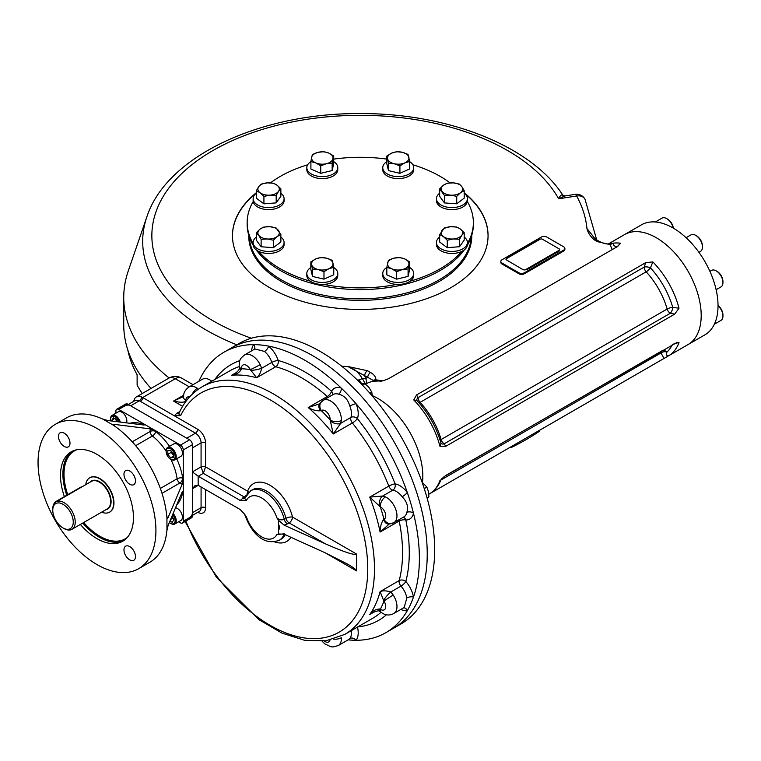 <?xml version="1.0" encoding="UTF-8"?>
<svg xmlns="http://www.w3.org/2000/svg" width="761" height="761" viewBox="0 0 761 761"><rect width="100%" height="100%" fill="white"/><g stroke="black" fill="none" stroke-linecap="round" stroke-linejoin="round"><path stroke-width="1.14" d="M511.211 446.64L511.211 447.544L510.422 447.088M539.273 430.441L539.273 431.344A234.15 135.182 180 0 1 511.211 447.544M127.772 349.879A234.15 135.182 180 0 0 137.123 374.793L137.123 385.161A234.15 135.182 180 0 0 142.25 393.504M63.011 527.953L63.991 528.524A15.876 9.161 -120 0 0 71.934 529.314A15.876 9.161 -120 0 0 71.934 510.983A15.876 9.161 -120 0 0 56.057 501.813A15.876 9.161 -120 0 0 52.766 509.08L52.766 510.212A14.488 8.361 -120 0 0 63.011 527.953A14.488 8.361 -120 0 0 73.256 522.046A14.488 8.361 -120 0 0 63.011 504.305A14.488 8.361 -120 0 0 52.766 510.212M101.613 512.172A19.843 11.453 -120 0 0 109.555 512.172A19.843 11.453 -120 0 0 109.555 489.256A19.843 11.453 -120 0 0 89.712 477.803A19.843 11.453 -120 0 0 85.746 484.681M138.654 568.695A83.339 48.114 -120 0 0 138.654 472.457A83.339 48.114 -120 0 0 55.315 424.343A83.339 48.114 -120 0 0 38.05 462.498A83.339 48.114 -120 0 0 74.426 546.369A83.339 48.114 -120 0 0 138.654 568.695L149.879 562.217A83.339 48.114 -120 0 0 166.811 531.007L168.143 525.29L182.155 492.082L182.935 491.187L183.258 492.719L183.258 449.951A3.967 2.293 -120 0 0 180.452 445.09L155.758 430.831L150.145 428.862L114.378 424.4L114.378 425.932L113.218 424.676L114.378 424.4M178.616 521.789L180.452 522.855A3.967 2.293 -120 0 0 182.44 523.054L191.553 517.784A3.967 2.293 -120 0 0 192.381 515.968L192.381 444.681A3.967 2.293 -120 0 0 189.575 439.82L127.838 404.177A3.967 2.293 -120 0 0 125.85 403.977L116.728 409.247A3.967 2.293 -120 0 0 115.91 411.064L115.91 413.185M169.551 446.374A47.62 27.491 -120 0 0 155.758 431.487L155.758 430.831L118.716 409.447A3.967 2.293 -120 0 0 116.728 409.247M182.44 523.054A3.967 2.293 -120 0 0 183.258 521.237L183.258 492.719L182.688 492.386A3.967 2.673 10.1 0 0 182.174 492.044M64.238 433.171A8.133 4.699 -120 0 0 60.176 432.762A8.133 4.699 -120 0 0 58.483 436.491A8.133 4.699 -120 0 0 62.041 444.671A8.133 4.699 -120 0 0 68.309 446.859A8.133 4.699 -120 0 0 69.555 440.334A8.133 4.699 -120 0 0 64.238 433.171M135.477 480.933A8.133 4.699 -120 0 0 131.919 472.752A8.133 4.699 -120 0 0 125.651 470.574A8.133 4.699 -120 0 0 123.967 474.293A8.133 4.699 -120 0 0 127.525 482.484A8.133 4.699 -120 0 0 133.793 484.662A8.133 4.699 -120 0 0 135.477 480.933M129.722 559.868A8.133 4.699 -120 0 0 133.793 560.277A8.133 4.699 -120 0 0 133.793 550.878A8.133 4.699 -120 0 0 125.651 546.179A8.133 4.699 -120 0 0 123.967 549.908A8.133 4.699 -120 0 0 129.722 559.868M89.855 477.718A19.843 11.453 60 0 1 105.199 482.845A19.843 11.453 60 0 1 113.96 502.916A19.843 11.453 60 0 1 109.698 512.086M64.381 496.61A51.596 29.784 60 0 1 71.182 451.834A51.596 29.784 60 0 1 122.778 481.627A51.596 29.784 60 0 1 122.778 541.195A51.596 29.784 60 0 1 96.98 538.645A51.596 29.784 60 0 1 80.371 524.434M176.695 458.74A47.62 27.491 -120 0 1 182.688 478.136A3.967 1.836 -8.4 0 0 177.123 478.755A3.967 2.293 -120 0 0 179.881 482.997A3.967 2.293 120 0 0 182.688 478.136L183.258 478.46L182.155 484.31L168.143 517.509L167.315 518.374L166.811 516.748A83.339 48.114 -120 0 0 114.378 425.932M166.944 530.293L166.944 517.451M144.19 424.99A3.967 2.293 -0 0 0 143.41 424.362L143.41 423.696L144.571 424.743L143.41 424.971L107.643 420.51L102.031 418.797A83.339 48.114 -120 0 0 66.54 417.865L55.315 424.343M113.836 425.466L102.716 419.045M173.432 455.192L171.187 452.395L171.187 451.045M173.432 453.841L173.432 457.58L170.626 457.827L167.82 454.336L167.82 450.598L170.626 450.35L173.432 453.841M171.187 452.395L167.82 454.336M173.432 456.21L170.626 457.827M170.902 459.33A7.144 4.128 -120 0 0 171.187 459.511A7.144 4.128 -120 0 0 174.764 459.863A7.144 4.128 -120 0 0 175.858 454.136A7.144 4.128 -120 0 0 171.187 447.839A7.144 4.128 -120 0 0 167.62 447.487A7.144 4.128 -120 0 0 166.136 450.759A7.144 4.128 -120 0 0 166.145 451.092M171.187 459.511L170.626 459.178A6.354 3.662 -120 0 0 175.116 456.59A6.354 3.662 -120 0 0 170.626 448.809A6.354 3.662 -120 0 0 166.136 451.406A6.354 3.662 -120 0 0 170.626 459.178L171.187 459.511M174.764 459.863L180.937 456.296A7.144 4.128 -120 0 0 182.031 450.569A7.144 4.128 -120 0 0 177.361 444.281A7.144 4.128 -120 0 0 173.793 443.92L167.62 447.487M173.47 519.145L172.3 518.469L171.682 516.89M172.148 515.796L173.793 519.982L172.167 522.284L169.95 521M172.3 518.469L170.607 519.449M170.902 523.482A7.144 4.128 -120 0 0 171.187 523.663A7.144 4.128 -120 0 0 174.764 524.015A7.144 4.128 -120 0 0 176.238 520.743A7.144 4.128 -120 0 0 173.099 513.532M169.361 522.398A6.354 3.662 -120 0 0 170.626 523.34A6.354 3.662 -120 0 0 175.001 521.865A6.354 3.662 -120 0 0 172.623 514.664M174.764 524.015L180.937 520.448A7.144 4.128 -120 0 0 182.412 517.185A7.144 4.128 -120 0 0 175.534 507.777M116.623 421.632L115.596 418.988M112.295 421.09L111.905 420.091L113.522 417.789L116.766 419.663L117.575 421.746M114.711 418.474L111.905 420.091M120.305 422.089A7.144 4.128 -120 0 0 112.057 415.411A7.144 4.128 -120 0 0 110.583 418.683A7.144 4.128 -120 0 0 110.583 419.016M119.087 421.936A6.354 3.662 -120 0 0 114.045 416.277A6.354 3.662 -120 0 0 110.583 419.33A6.354 3.662 -120 0 0 110.764 420.9M126.516 422.859A7.144 4.128 -120 0 0 124.566 414.735A7.144 4.128 -120 0 0 118.231 411.844L112.057 415.411M523.311 269.67A1.589 0.913 0 0 0 525.556 269.67L559.23 250.226A1.589 0.913 0 0 0 559.23 248.933L542.393 239.211A1.589 0.913 0 0 0 540.148 239.211L506.474 258.645A1.589 0.913 0 0 0 506.474 259.948L523.311 269.832L506.474 259.948M559.002 250.35A1.589 0.913 180 0 1 559.135 250.711A1.589 0.913 180 0 1 558.669 251.358L558.669 251.682A1.589 0.913 180 0 0 559.135 251.035A1.589 0.913 180 0 0 559.107 250.873M539.758 239.43A1.589 0.913 180 0 0 538.465 239.696L507.035 257.836A1.589 0.913 180 0 0 506.579 258.588M558.669 251.358L527.24 269.508A1.589 0.913 180 0 1 525.49 269.698M256.324 237.061A15.477 8.932 0 0 0 253.251 241.38A15.477 8.932 0 0 0 253.128 242.502A15.477 8.932 0 0 0 268.604 251.434A15.477 8.932 0 0 0 284.081 242.502A15.477 8.932 0 0 0 280.876 237.061M256.324 232.733L256.324 240.172L261.118 246.764L273.399 247.658L280.876 241.969L280.876 234.521L277.137 236.585L273.399 240.21L267.263 238.983L261.118 239.315L258.721 235.244A10.711 6.183 180 0 1 260.072 229.109A10.711 6.183 180 0 1 269.946 226.711A10.711 6.183 180 0 1 278.478 230.45A10.711 6.183 180 0 1 277.137 236.585A10.711 6.183 180 0 1 267.263 238.983A10.711 6.183 0 0 1 258.721 235.244L256.324 232.733L260.072 229.109L263.81 227.044L269.946 226.711L276.081 227.939L280.876 234.521M253.128 242.502L253.128 244.509A15.477 8.932 0 0 0 268.604 253.451A15.477 8.932 0 0 0 284.081 244.509L284.081 242.502M261.118 239.315L261.118 246.764M273.399 240.21L273.399 247.658M256.343 193.208A15.477 8.932 0 0 0 253.128 198.659A15.477 8.932 0 0 0 268.604 207.601A15.477 8.932 0 0 0 284.081 198.659A15.477 8.932 0 0 0 280.866 193.208M256.343 190.754L256.343 198.202L263.924 203.843L276.186 202.873L280.866 196.262L280.866 188.814L278.526 191.344A10.711 6.183 180 0 1 270.06 195.13L263.924 196.405L260.138 192.799L256.343 190.754L258.683 186.664A10.711 6.183 180 0 1 267.149 182.878A10.711 6.183 180 0 1 277.071 185.218A10.711 6.183 180 0 1 278.526 191.344L276.186 195.434L270.06 195.13A10.711 6.183 180 0 1 260.138 192.799A10.711 6.183 0 0 1 258.683 186.664L261.023 184.143L267.149 182.878L273.275 183.173L277.071 185.218L280.866 188.814M253.128 198.659L253.128 200.666A15.477 8.932 0 0 0 268.604 209.608A15.477 8.932 0 0 0 284.081 200.666L284.081 198.659M263.924 196.405L263.924 203.843M276.186 195.434L276.186 202.873M310.897 161.617A15.477 8.932 0 0 0 306.826 167.658A15.477 8.932 0 0 0 322.303 176.6A15.477 8.932 0 0 0 337.779 167.658A15.477 8.932 0 0 0 333.708 161.617M310.897 161.551L310.897 168.999L320.752 173.318L332.157 170.55L333.708 163.463L333.708 156.015L332.928 158.783A10.711 6.183 180 0 1 326.45 163.71A10.711 6.183 180 0 1 315.825 162.93L310.897 161.551L311.668 157.232L312.448 154.464L318.146 152.305A10.711 6.183 180 0 1 328.781 153.075A10.711 6.183 180 0 1 332.928 158.783L332.157 163.101L326.45 163.71L320.752 165.869L315.825 162.93A10.711 6.183 180 0 1 311.668 157.232A10.711 6.183 0 0 1 318.146 152.305L323.853 151.696L328.781 153.075L333.708 156.015M306.826 167.658L306.826 169.674A15.477 8.932 0 0 0 322.303 178.607A15.477 8.932 0 0 0 337.779 169.674L337.779 167.658M332.157 163.101L332.157 170.55M320.752 165.869L320.752 173.318M386.778 161.655A15.477 8.932 0 0 0 382.754 167.658A15.477 8.932 0 0 0 398.231 176.6A15.477 8.932 0 0 0 413.708 167.658A15.477 8.932 0 0 0 410.464 162.188A15.477 8.932 0 0 0 409.694 161.655M386.778 156.091L386.778 163.529L388.462 170.607L399.915 173.308L409.694 168.932L409.694 161.484L404.804 162.892A10.711 6.183 180 0 1 394.188 163.729A10.711 6.183 180 0 1 387.615 158.84L386.778 156.091L391.668 153.113L396.557 151.705L402.284 152.276A10.711 6.183 180 0 1 408.847 157.166A10.711 6.183 180 0 1 404.804 162.892L399.915 165.86L394.188 163.729L388.462 163.168L387.615 158.84A10.711 6.183 180 0 1 391.668 153.113A10.711 6.183 0 0 1 402.284 152.276L408.01 154.407L409.694 161.484M382.754 167.658L382.754 169.674A15.477 8.932 0 0 0 398.231 178.607A15.477 8.932 0 0 0 413.708 169.674L413.708 167.658M399.915 165.86L399.915 173.308M388.462 163.168L388.462 170.607M439.668 237.052A15.477 8.932 -0 0 0 436.453 242.502A15.477 8.932 -0 0 0 445.118 250.531A15.477 8.932 -0 0 0 461.413 249.56A15.477 8.932 -0 0 0 467.406 242.502A15.477 8.932 -0 0 0 464.191 237.052M439.668 234.597L444.348 227.986L450.474 226.721A10.711 6.183 180 0 1 460.395 229.051A10.711 6.183 -0 0 1 461.851 235.187L459.511 239.268L453.385 238.973L447.249 240.238L443.463 236.633L439.668 234.597L439.668 242.036L447.249 247.686L459.511 246.716L464.191 240.105L464.191 232.657L461.851 235.187A10.711 6.183 180 0 1 453.385 238.973A10.711 6.183 180 0 1 443.463 236.633A10.711 6.183 180 0 1 442.008 230.507A10.711 6.183 180 0 1 450.474 226.721L456.61 227.016L460.395 229.051L464.191 232.657M436.453 242.502L436.453 244.509A15.477 8.932 -0 0 0 445.118 252.538A15.477 8.932 -0 0 0 461.413 251.577A15.477 8.932 -0 0 0 467.406 244.509L467.406 242.502M459.511 239.268L459.511 246.716M447.249 240.238L447.249 247.686M386.826 267.463A15.477 8.932 -0 0 0 382.754 273.503A15.477 8.932 -0 0 0 396.291 282.369A15.477 8.932 -0 0 0 413.708 273.503A15.477 8.932 -0 0 0 409.637 267.463M386.826 267.396L388.376 260.31L394.084 258.141L399.782 257.541L404.709 258.921A10.711 6.183 180 0 1 408.866 264.619A10.711 6.183 -0 0 1 402.388 269.546L396.681 271.715L391.753 268.776L386.826 267.396L386.826 274.835L396.681 279.154L408.086 276.386L409.637 269.299L409.637 261.86L408.086 268.947L402.388 269.546A10.711 6.183 180 0 1 391.753 268.776A10.711 6.183 180 0 1 387.606 263.068A10.711 6.183 180 0 1 394.084 258.141A10.711 6.183 180 0 1 404.709 258.921L409.637 261.86M382.754 273.503L382.754 275.511A15.477 8.932 -0 0 0 396.291 284.376A15.477 8.932 -0 0 0 413.708 275.511L413.708 273.503M408.086 268.947L408.086 276.386M396.681 271.715L396.681 279.154M310.84 267.491A15.477 8.932 0 0 0 306.826 273.503A15.477 8.932 0 0 0 310.069 278.983A15.477 8.932 0 0 0 327.316 281.96A15.477 8.932 0 0 0 337.779 273.503A15.477 8.932 0 0 0 333.756 267.491M310.84 261.927L315.729 258.959L320.619 257.551L326.345 258.122L332.072 260.252L332.918 263.011A10.711 6.183 180 0 1 328.866 268.738A10.711 6.183 0 0 1 318.25 269.575L312.524 269.004L310.84 261.927L310.84 269.375L312.524 276.452L323.977 279.144L333.756 274.769L333.756 267.33L328.866 268.738L323.977 271.706L318.25 269.575A10.711 6.183 180 0 1 311.687 264.685A10.711 6.183 180 0 1 315.729 258.959A10.711 6.183 180 0 1 326.345 258.122A10.711 6.183 180 0 1 332.918 263.011L333.756 267.33M306.826 273.503L306.826 275.511A15.477 8.932 0 0 0 310.069 280.99A15.477 8.932 0 0 0 327.316 283.967A15.477 8.932 0 0 0 337.779 275.511L337.779 273.503M323.977 271.706L323.977 279.144M312.524 269.004L312.524 276.452M439.658 193.218A15.477 8.932 -0 0 0 436.453 198.659A15.477 8.932 -0 0 0 450.959 207.582A15.477 8.932 -0 0 0 467.283 199.782A15.477 8.932 -0 0 0 467.406 198.659A15.477 8.932 -0 0 0 464.2 193.218M439.658 188.89L439.658 196.338L444.453 202.921L456.724 203.815L464.2 198.126L464.2 190.678L460.462 192.742A10.711 6.183 180 0 1 450.588 195.139A10.711 6.183 180 0 1 442.055 191.401A10.711 6.183 180 0 1 443.397 185.265L447.135 183.201L453.271 182.868L459.406 184.095L461.803 186.607A10.711 6.183 180 0 1 460.462 192.742L456.724 196.376L450.588 195.139L444.453 195.472L439.658 188.89L443.397 185.265A10.711 6.183 180 0 1 453.271 182.868A10.711 6.183 -0 0 1 461.803 186.607L464.2 190.678M436.453 198.659L436.453 200.666A15.477 8.932 -0 0 0 450.959 209.589A15.477 8.932 -0 0 0 467.283 201.789A15.477 8.932 -0 0 0 467.406 200.666L467.406 198.659M456.724 196.376L456.724 203.815M444.453 195.472L444.453 202.921M467.33 201.541A113.104 65.303 180 0 1 473.371 222.593L473.371 224.305A113.104 65.303 180 0 1 467.34 245.346M464.372 249.827A113.104 65.303 180 0 1 360.267 289.599A113.104 65.303 180 0 1 256.153 249.827M253.194 245.346A113.104 65.303 180 0 1 247.163 224.305L247.163 222.593A113.104 65.303 180 0 1 253.204 201.541M270.507 182.859A113.104 65.303 180 0 1 307.644 164.785M333.708 159.116A113.104 65.303 180 0 1 386.778 159.106M412.89 164.785A113.104 65.303 180 0 1 450.027 182.859M473.371 222.593A113.104 65.303 180 0 1 467.406 243.52M461.756 251.415A113.104 65.303 180 0 1 410.189 281.19M396.728 284.405A113.104 65.303 180 0 1 323.805 284.405M310.345 281.19A113.104 65.303 180 0 1 258.778 251.415M253.128 243.52A113.104 65.303 180 0 1 247.163 222.593M428.89 496.933L427.073 497.979L428.89 496.933L428.481 491.663L426.873 487.097L422.051 482.094M426.873 487.097L424.248 488.61M372.367 396.091L371.768 392.077L368.999 387.539L365.033 383.696L361.104 383.791M371.768 392.077L369.846 393.19M365.033 383.696L362.464 385.18M356.519 554.027C354.636 555.53 344.229 552.115 325.318 543.792L289.132 522.902A4.766 2.749 -60 0 0 292.5 517.071L356.519 554.027L356.519 570.883L325.318 552.867L347.377 563.996C353.332 567.459 356.386 569.751 356.519 570.883M278.507 520.286L276.842 517.746C279.116 519.83 281.589 520.362 284.253 519.344A4.766 2.749 -120 0 0 287.449 523.872L284.053 525.109L278.507 520.286L278.507 533.984L284.053 534.184L325.318 552.867M284.253 533.784L276.842 534.603A23.81 13.746 60 0 1 261.67 536.857A23.81 13.746 60 0 1 246.497 517.08L244.576 514.17L246.497 517.08M278.507 533.984L276.842 534.603M250.75 490.721L252.433 489.751A28.576 16.495 60 0 1 285.936 518.365L284.253 519.344A28.576 16.495 60 0 0 250.75 490.721L244.623 498.379L246.497 500.224A23.81 13.746 60 0 1 261.67 497.97A23.81 13.746 60 0 1 276.842 517.746M248.552 492.329A4.766 3.463 18.6 0 0 247.677 491.187L205.565 466.874L203.32 473.361L198.269 476.272L240.21 500.481L246.497 500.224M240.21 500.481L244.31 497.019L203.32 473.361L201.075 466.874A3.177 1.836 180 0 1 205.565 466.874L205.565 442.902A3.177 1.836 -0 0 0 201.075 442.902L201.075 466.874L192.381 471.896L198.164 476.215A4.766 2.749 60 0 0 198.269 476.272M190.735 516.367A7.933 4.585 -120 0 0 192.381 512.733L192.381 488.752L195.006 485.623L198.164 485.29A4.766 2.749 60 0 1 198.269 485.347L240.21 509.556L244.576 514.17M198.269 485.347L192.381 488.752L192.381 447.925L201.075 442.902A7.933 4.585 60 0 0 195.463 433.18L139.339 400.771L135.42 400.353L128.314 404.452M284.053 525.109L325.318 543.792M278.507 527.135C278.65 530.455 278.945 530.588 279.411 527.535C278.945 524.072 278.65 523.939 278.507 527.135M403.577 607.849A4.766 3.795 -99.1 0 1 407.325 610.645A161.922 93.489 60 0 1 385.846 632.686A161.922 93.489 60 0 1 356.015 640.277A161.922 93.489 60 0 1 348.158 639.849M348.709 639.535L349.813 638.489A4.766 3.795 39.1 0 1 356.015 640.277A19.843 11.453 60 0 0 357.451 627.083M239.392 368.314A7.933 2.102 -7.9 0 0 241.351 369.389C239.23 372.785 235.977 374.745 231.601 375.268L234.673 373.67C237.793 371.539 239.363 369.751 239.392 368.314L239.392 368.314A7.933 2.102 -7.9 0 0 239.392 368.314L239.154 366.012C239.763 359.182 239.449 359.335 244.566 354.921L254.935 348.938L264.505 351.449A4.766 2.093 129.8 0 0 268.604 346.122A161.922 93.489 60 0 1 341.175 388.024A4.766 3.272 -72.1 0 1 338.531 394.179C344.219 395.454 347.977 399.42 349.813 406.089A4.766 0.837 157.2 0 1 356.015 403.691A161.922 93.489 60 0 1 407.325 492.567A4.766 0.837 -37.2 0 1 402.15 496.743C407.011 501.68 408.571 506.921 406.821 512.467A4.766 3.272 -167.9 0 1 413.48 513.256A161.922 93.489 60 0 1 413.48 597.062A161.922 93.489 60 0 1 407.325 610.645A19.843 11.453 60 0 1 400.866 609.418M404.205 607.487L406.821 597.937A4.766 2.093 -9.8 0 1 413.48 597.062A19.843 11.453 60 0 0 405.822 581.499A4.766 1.294 -41.5 0 1 400.999 586.113A15.077 8.704 60 0 1 406.821 597.937M328.429 397.271A4.766 2.749 60 0 1 327.297 396.5A4.766 1.96 131.4 0 0 331.53 391.297A19.843 11.453 60 0 1 341.175 388.024A161.922 93.489 60 0 1 356.015 403.691A19.843 11.453 60 0 1 357.423 418.626A147.634 85.232 60 0 1 395.092 483.882A4.766 3.51 -80.4 0 1 392.847 490.141A4.766 2.749 60 0 1 388.823 486.108A4.766 0.989 158.7 0 1 395.092 483.882A19.843 11.453 60 0 1 407.325 492.567A161.922 93.489 60 0 1 413.48 513.256A19.843 11.453 60 0 1 405.822 519.972A147.634 85.232 60 0 1 405.822 581.499A4.766 3.358 -165.2 0 0 399.202 580.576A4.766 2.749 60 0 0 400.999 586.113L390.802 592.001A7.933 1.484 131.8 0 0 383.592 600.419L380.11 591.592A142.868 82.483 60 0 1 369.732 614.527L374.678 611.682M198.887 381.299A161.922 93.489 60 0 1 223.924 352.238A161.922 93.489 60 0 1 253.755 344.647A161.922 93.489 60 0 1 268.604 346.122A19.843 11.453 60 0 1 278.241 360.533A147.634 85.232 60 0 1 331.53 391.297A4.766 3.662 -151.5 0 1 332.605 394.864M251.596 350.869A19.843 11.453 60 0 1 253.755 344.647A4.766 3.795 -140.9 0 1 254.298 349.299M182.611 406.317L173.518 401.066C181.004 402.788 185.113 402.579 185.865 400.419A12.699 7.334 60 0 0 185.865 400.4A7.933 4.576 -0.1 0 1 183.534 397.166C183.334 393.133 185.151 389.746 188.985 387.007L202.455 379.235A15.077 8.704 60 0 1 211.824 381.223M322.15 641.247L324.804 643.873L330.788 646.745L333.147 646.955L338.265 645.566A15.077 8.704 60 0 0 341.356 637.708A7.933 4.224 176.4 0 1 333.66 639.145M379.663 611.264A7.933 2.102 -52.1 0 1 379.663 611.254A7.933 2.102 -52.1 0 1 379.653 611.254A7.933 2.102 -52.1 0 1 379.701 609.019C375.706 609.161 372.376 610.997 369.732 614.527L372.662 612.662C376.895 610.855 379.225 610.379 379.663 611.254L381.527 612.615A7.933 4.224 -56.4 0 1 380.31 609.247L379.701 609.019M399.097 519.668A4.766 2.749 -120 0 0 399.202 521.028A142.868 82.483 60 0 1 399.202 580.576L380.11 591.592C382.935 590.488 386.493 590.631 390.802 592.001L393.256 595.073A7.933 0.495 147.5 0 0 383.982 601.123L383.592 600.419M388.861 524.139L388.861 524.139A7.933 5.394 -93.3 0 1 388.842 524.139A7.933 5.394 -93.3 0 1 383.592 519.544C381.299 522.759 380.139 526.926 380.11 532.044L399.202 521.028A4.766 1.96 168.6 0 1 405.822 519.972A4.766 3.662 91.5 0 0 403.263 517.261M389.232 524.072L380.11 532.044A142.868 82.483 60 0 0 369.732 497.123L388.823 486.108A142.868 82.483 60 0 0 352.353 422.954A4.766 0.989 141.3 0 0 357.423 418.626A4.766 3.51 20.4 0 0 350.878 417.437A4.766 2.749 -120 0 0 352.353 422.954L333.27 433.97L330.141 419.958A7.933 4.918 -176.1 0 0 341.356 420.433L340.681 423.325A7.933 5.127 -154 0 1 330.179 420.671M393.256 522.988A7.933 6.459 -112.5 0 1 392.628 523.302L392.628 523.302A7.933 6.459 -112.5 0 1 383.982 519.202L383.592 519.544M402.15 496.743A15.077 8.704 60 0 0 392.847 490.141L382.659 496.029L385.494 496.895A7.933 4.918 116.1 0 0 380.31 506.845L369.732 497.123L382.659 496.029A7.933 5.127 94 0 0 379.701 506.455M349.813 406.089A15.077 8.704 60 0 1 350.878 417.437L340.681 423.325L333.27 433.97A142.868 82.483 60 0 0 308.215 407.515L327.297 396.5A142.868 82.483 60 0 0 275.739 366.735A4.766 3.358 105.2 0 0 278.241 360.533A4.766 1.294 -18.5 0 0 271.839 362.398A4.766 2.749 -120 0 0 275.739 366.735L256.657 377.751L250.331 369.627A7.933 0.495 152.5 0 0 260.205 364.624L261.641 368.286A7.933 1.484 168.2 0 1 250.75 370.322M319.439 403.901L323.178 400.305A15.077 8.704 60 0 0 322.626 400.666A7.933 6.459 52.5 0 0 322.055 401.057L322.055 401.057A7.933 6.459 52.5 0 0 321.275 410.588L320.79 410.759C316.852 411.14 312.666 410.065 308.215 407.515L319.439 403.901A7.933 5.394 33.3 0 0 319.43 403.91A7.933 5.394 33.3 0 0 320.79 410.759M264.505 351.449A15.077 8.704 60 0 1 271.839 362.398L261.641 368.286C260.671 372.7 259.016 375.858 256.657 377.751A142.868 82.483 60 0 0 231.601 375.268L236.538 372.414M239.154 366.012A7.933 4.224 -3.6 0 0 241.465 368.752L241.351 369.389M188.985 387.007A15.077 8.704 60 0 1 197.337 388.262A7.933 4.224 123.6 0 0 192.248 394.198M183.677 395.197L173.518 401.066L183.677 396.481M183.534 397.175A7.933 4.585 -0 0 0 185.865 400.419L186.407 400.724M133.822 401.275A12.699 7.334 60 0 1 136.362 396.909A12.699 7.334 60 0 1 141.594 396.976A12.699 7.334 60 0 1 142.707 397.537L174.345 415.801L176.742 413.29A4.766 2.749 -120 0 0 178.768 413.68M141.594 396.976A3.177 1.836 -59.8 0 1 139.339 400.771L130.645 405.794A7.933 4.585 -120 0 0 126.668 405.404M179.12 413.527L178.673 413.86L180.68 415.573A138.112 79.734 60 0 1 327.03 453.822A138.112 79.734 60 0 1 335.915 633.856A138.112 79.734 60 0 1 185.884 521.057M205.565 442.902A11.111 6.411 60 0 0 197.708 429.29L174.345 415.801L180.68 415.573M197.708 429.29A3.177 1.836 -60 0 1 195.463 433.18L186.768 438.203L130.645 405.794M223.924 352.238L231.782 347.701A161.922 93.489 60 0 1 393.703 441.19A161.922 93.489 60 0 1 393.703 628.158L401.142 623.858A161.922 93.489 60 0 0 434.674 549.737A161.922 93.489 60 0 0 363.996 386.788A161.922 93.489 60 0 0 239.22 343.411L231.782 347.701A161.922 93.489 60 0 1 356.557 391.078A161.922 93.489 60 0 1 427.235 554.027A161.922 93.489 60 0 1 393.703 628.158L385.846 632.686M81.95 486.869A4.766 2.749 120 0 0 80.466 487.325L56.333 501.261A4.766 2.749 120 0 0 52.985 506.693M422.821 476.224A63.496 36.661 60 0 1 422.479 482.407A63.496 36.661 -120 0 0 422.821 476.224A63.496 36.661 -120 0 0 372.357 395.644A63.496 36.661 60 0 1 422.821 476.224M655.326 221.984L661.956 218.16A9.522 5.498 60 0 1 666.722 218.626L667.616 219.149A8.257 4.766 60 0 1 673.38 228.157M666.722 218.626A9.522 5.498 60 0 1 673.2 228.053M718.032 305.494A8.257 4.766 60 0 1 722.95 314.987L722.95 316.024A9.522 5.498 60 0 1 720.981 320.391L714.351 324.215M718.032 305.703A9.522 5.498 60 0 1 722.95 316.024M709.889 271.306L711.449 270.412A9.522 5.498 60 0 1 716.215 270.878L717.109 271.401A8.257 4.766 60 0 1 721.238 275.758A8.257 4.766 60 0 1 722.95 281.513L722.95 282.55A9.522 5.498 60 0 1 720.981 286.907L716.12 289.713M716.215 270.878A9.522 5.498 60 0 1 720.981 275.91A9.522 5.498 60 0 1 722.95 282.55M686.089 237.698L690.95 234.902A9.522 5.498 60 0 1 695.716 235.368L696.61 235.891A8.257 4.766 60 0 1 702.451 246.003L702.451 247.04A9.522 5.498 60 0 1 700.472 251.396L698.912 252.3M696.61 235.891L695.716 235.368A9.522 5.498 60 0 1 702.451 247.04M428.833 494.222L688.049 344.571A63.496 36.661 -120 0 0 701.195 315.501A63.496 36.661 60 0 1 688.049 344.571L704.886 334.85A63.496 36.661 -120 0 0 718.032 305.779A63.496 36.661 -120 0 0 690.313 241.874A63.496 36.661 -120 0 0 641.38 224.866L624.543 234.588A63.496 36.661 60 0 1 673.475 251.596A63.496 36.661 60 0 1 701.195 315.501A63.496 36.661 -120 0 0 673.475 251.596A63.496 36.661 -120 0 0 624.543 234.588L608.343 243.939M249.199 236.642A111.125 64.152 0 0 0 281.694 280.038A111.125 64.152 0 0 0 401.209 294.307A111.125 64.152 0 0 0 471.335 236.642M249.161 237.261A111.125 64.152 180 0 1 249.18 236.595M471.354 236.595A111.125 64.152 180 0 1 471.373 237.261M464.2 192.723A127.791 73.779 180 0 1 488.058 235.644A127.791 73.779 180 0 1 360.267 309.423A127.791 73.779 180 0 1 232.476 235.644A127.791 73.779 180 0 1 256.343 192.704M256.343 193.028A127.791 73.779 0 0 0 232.476 235.805M488.058 235.805A127.791 73.779 0 0 0 464.2 193.047M248.752 235.225A111.515 64.381 0 0 0 281.408 281.494A111.515 64.381 0 0 0 439.126 281.494A111.515 64.381 0 0 0 471.772 235.225M564.881 248.438A3.967 2.293 180 0 1 563.72 250.065L524.434 272.742A3.967 2.293 180 0 1 518.821 272.742L501.984 263.021A3.967 2.293 180 0 1 501.984 259.786L541.271 237.099A3.967 2.293 180 0 1 546.883 237.099L563.72 246.821A3.967 2.293 180 0 1 564.881 248.438L564.881 249.418A3.967 2.293 180 0 1 563.72 251.035L524.434 273.713A3.967 2.293 180 0 1 518.821 273.713L501.984 264A3.967 2.293 180 0 1 500.909 261.889M593.961 237.47L596.243 239.629A3.967 2.293 -60 0 0 594.255 239.829C590.298 236.395 587.853 232.609 586.931 228.471L595.102 238.802M383.163 380.795L375.839 379.853C375.924 376.98 374.174 374.526 370.578 372.51L367.515 370.74L347.844 366.507A227.006 131.063 180 0 1 341.775 366.269M612.291 249.532L610.046 244.633L597.318 241.598A3.967 2.293 -60 0 1 599.307 241.399L596.243 239.629M281.551 281.57A111.125 64.152 180 0 1 249.142 236.481M471.382 236.481A111.125 64.152 180 0 1 438.983 281.57M441.095 443.482A4.766 3.31 133.3 0 0 444.234 443.787L445.727 446.327L674.665 314.141L679.012 308.195L672.753 307.415A4.766 2.036 -70.5 0 1 670.279 313.285A4.766 2.749 60 0 1 667.15 309.023A4.766 1.541 -16.1 0 1 672.753 307.415A59.929 34.597 60 0 0 650.455 267.862A4.766 1.408 -42.7 0 1 646.175 271.829A56.352 32.533 60 0 1 667.15 309.023L441.104 439.535A56.352 32.533 -120 0 0 420.129 402.331A4.766 2.749 60 0 1 418.112 397.613L644.158 267.111L645.699 262.65L652.833 261.908L650.455 267.862A4.766 2.045 10.4 0 0 644.158 267.111A4.766 2.749 60 0 0 646.175 271.829L420.129 402.331A4.766 1.408 137.3 0 1 419.016 402.845M445.727 446.327L439.925 446.231L440.961 443.368M645.699 262.65L416.571 394.93L413.746 399.944L416.847 400.486C428.395 412.9 436.462 427.187 441.057 443.368M677.166 342.364L445.727 475.482L441.199 479.24M677.214 342.355L679.012 342.555L673.989 343.696M383.059 380.823L388.51 378.731L617.637 246.45L620.472 243.216L616.933 247.03C614.051 246.06 612.862 244.766 613.337 243.149A63.496 36.661 -120 0 0 609.59 243.929M151.03 388.433A236.528 136.561 180 0 1 123.739 324.757L123.739 297.532A236.528 136.561 0 0 0 169.142 377.979M357.974 380.662L362.207 378.54A4.766 2.007 169.2 0 1 365.613 378.636A68.262 39.41 60 0 1 367.772 377.37L347.844 366.507C354.046 368.467 358.84 372.471 362.207 378.54A4.766 1.113 -121.6 0 1 364.852 383.668M563.083 195.872C562.046 193.893 560.572 194.864 558.65 198.783L564.795 195.977L562.779 195.054C531.007 145.912 447.887 113.36 361.342 113.579C261.261 112.514 166.545 155.929 146.854 216.895L128.267 270.945A236.528 136.561 0 0 0 123.739 297.532M361.504 383.734A4.766 1.788 55.6 0 0 358.945 379.977A236.528 136.561 180 0 1 357.27 379.967M501.984 263.021L501.984 264M593.941 237.442L586.931 228.471A227.006 131.063 180 0 0 576.638 196.005L558.65 198.783A208.4 120.314 180 0 0 231.477 141.051A208.4 120.314 180 0 0 251.387 338.236M609.77 243.929L613.337 243.149L610.046 244.633L609.694 243.939M610.702 243.777L609.732 243.92C606.622 244.243 603.14 243.406 599.307 241.399M375.839 379.853A3.967 3.206 -166.6 0 0 373.261 380.433L374.25 381.185L375.839 379.853M370.578 372.51A3.967 2.293 120 0 0 367.772 377.37L373.261 380.433M367.515 370.74A3.967 2.293 120 0 0 364.709 375.601L365.613 378.636A4.766 3.891 56.5 0 1 365.461 384.039M382.897 380.823L374.25 381.185A63.496 36.661 -120 0 1 381.375 381.251M416.571 394.93L418.112 397.613A4.766 3.31 166.9 0 0 416.809 400.438M440.134 440.219A4.766 1.541 163.9 0 1 441.104 439.535A4.766 2.749 60 0 0 444.234 443.787L670.279 313.285L674.665 314.141M664.011 358.421L660.995 352.961A4.766 2.749 60 0 1 661.699 350.992A4.766 3.853 47.3 0 1 666.959 352.039A4.766 3.149 -8.4 0 0 660.995 352.961L440.857 480.058M672.286 344.685A59.929 34.597 60 0 1 666.959 352.039C666.084 354.759 666.598 356.034 668.5 355.853A63.496 36.661 60 0 0 679.012 342.555M439.925 480.6A63.496 36.661 -120 0 1 429.413 493.889L429.451 493.87C434.788 490.655 438.678 485.841 441.095 479.43M105.979 509.661A16.19 9.351 -120 0 0 107.729 490.312A16.19 9.351 -120 0 0 90.102 482.16M71.934 529.314L107.349 508.862A15.876 9.161 -120 0 0 107.349 490.531A15.876 9.161 -120 0 0 91.472 481.371L56.057 501.813M127.22 537.532A50.797 29.327 60 0 1 83.739 522.493M67.748 494.669A50.797 29.327 60 0 1 76.576 449.818M123.938 540.462A51.596 29.784 60 0 1 99.368 537.266A51.596 29.784 60 0 1 82.759 523.064M66.768 495.23A51.596 29.784 60 0 1 72.409 451.197M183.258 449.951L192.381 444.681M180.452 445.09L189.575 439.82M118.716 409.447L127.838 404.177M183.258 521.237L192.381 515.968M176.809 504.752A47.62 27.491 -120 0 0 182.688 492.386A3.967 2.293 -60 0 0 182.526 491.397M129.77 423.268A47.62 27.491 -120 0 1 143.41 424.362A3.967 2.673 -70.1 0 1 143.458 424.971M160.352 488.438L177.123 478.755A43.653 25.208 -120 0 0 170.816 459.292M166.136 451.187A43.653 25.208 -120 0 0 152.438 435.996L135.667 445.68M155.758 431.487A3.967 1.836 -51.6 0 1 152.438 435.996A3.967 2.293 -120 0 1 150.145 431.487A3.967 2.293 180 0 1 155.758 431.487M161.998 493.318L179.881 482.997L182.155 484.31M166.811 516.748L168.143 517.509M150.145 428.862L150.145 431.487L132.262 441.808M246.878 494.155A4.766 2.749 -60 0 0 247.677 491.187A33.332 19.244 60 0 1 270.088 485.337A33.332 19.244 60 0 1 292.5 517.071A4.766 1.76 166.4 0 0 285.936 518.365A4.766 2.749 -120 0 0 289.132 522.902L287.449 523.872M244.614 498.388A4.766 2.749 60 0 1 242.626 497.989M245.023 497.342A4.766 2.749 60 0 1 244.31 497.019A4.766 2.749 -60 0 0 245.87 495.677M198.164 485.29L198.164 476.215M351.325 630.622A15.077 8.704 60 0 1 349.813 638.489M386.559 614.688A147.634 85.232 60 0 1 357.727 626.931M406.821 512.467A15.077 8.704 60 0 1 403.948 516.871L393.846 522.702A15.077 8.704 60 0 0 395.996 510.089A15.077 8.704 60 0 0 385.494 496.895M341.356 420.433A15.077 8.704 60 0 0 335.173 404.747A15.077 8.704 60 0 0 323.178 400.305L333.28 394.474A15.077 8.704 60 0 1 338.531 394.179M214.849 379.473A147.634 85.232 60 0 1 239.877 360.619M329.979 640.087A7.144 4.128 60 0 1 324.3 641.038M383.982 601.123A7.144 4.128 60 0 1 385.361 608.572A7.144 4.128 60 0 1 380.31 609.247A147.634 85.232 60 0 0 383.982 601.123M393.256 595.073A15.077 8.704 60 0 1 393.846 613.471L404.215 607.487M380.31 506.845A7.144 4.128 60 0 1 385.361 513.342A7.144 4.128 60 0 1 383.982 519.202A147.634 85.232 60 0 0 380.31 506.845M321.275 410.588A7.144 4.128 60 0 1 327.04 412.329A7.144 4.128 60 0 1 330.141 419.958A147.634 85.232 60 0 0 321.275 410.588M241.465 368.752A7.144 4.128 60 0 1 244.566 364.709A7.144 4.128 60 0 1 250.331 369.627A147.634 85.232 60 0 0 241.465 368.752M244.566 354.921A15.077 8.704 60 0 1 260.205 364.624M185.865 400.4A7.144 4.128 60 0 1 189.584 396.919M192.381 512.733L201.075 507.711A3.177 1.836 -0 0 1 205.565 507.711A11.111 6.411 60 0 1 197.793 512.286M201.075 486.964L201.075 507.711A7.933 4.585 60 0 1 199.43 511.344L192.381 515.416M205.565 507.711L205.565 489.561M189.289 386.835L175.258 378.74A12.699 7.334 -60 0 1 181.613 378.112A12.699 12.699 0 0 0 168.913 378.112A12.699 7.334 60 0 1 175.258 378.74L142.707 397.537A3.177 1.836 -60 0 1 140.462 401.428M179.767 411.549L176.742 413.29M381.033 612.272A142.868 82.483 60 0 1 372.957 618.141L344.895 634.341A142.868 82.483 60 0 0 344.895 469.366A142.868 82.483 60 0 0 202.017 386.883C191.848 392.847 184.086 401.789 178.749 413.727L178.749 413.727M202.017 386.883L230.088 370.683A142.868 82.483 60 0 1 239.201 366.612M284.1 534.203A28.576 16.495 60 0 1 279.325 540.215C261.794 546.855 250.131 529.78 244.652 514.369M285.156 534.679A28.576 16.495 60 0 1 281.009 539.245L279.325 540.215M290.93 537.295A33.332 19.244 60 0 1 274.502 541.842M594.255 239.829L597.318 241.598M439.925 446.231A63.496 36.661 -120 0 0 413.746 399.944M652.833 261.908A63.496 36.661 60 0 1 679.012 308.195M613.337 243.149A63.496 36.661 60 0 1 620.472 243.216M365.556 384.115L365.813 383.963A63.496 36.661 60 0 1 374.25 381.185M518.821 272.742L518.821 273.713M524.434 272.742L524.434 273.713M563.72 250.065L563.72 251.035M662.222 350.488A56.352 32.533 60 0 1 661.699 350.992L443.977 476.69M575.183 194.369A9.522 2.017 81.2 0 1 576.638 196.005A9.522 7.41 151.2 0 1 584.99 199.192A9.522 9.522 0 0 0 575.183 194.369L564.805 195.977M146.854 216.895A217.579 125.622 0 0 0 236.814 344.8M166.136 451.406L166.136 450.759M170.626 523.34L171.187 523.663M110.583 419.33L110.583 418.683M348.624 639.582L338.265 645.566M381.527 612.615C385.551 615.459 389.661 615.744 393.846 613.471M393.846 522.702L388.842 524.139M181.613 378.112L193.009 384.685M136.362 396.909L168.913 378.112M185.085 521.523L216.371 577.209L258.949 619.654L281.941 633.095L304.647 640.315L326.031 640.81L344.895 634.341M596.719 239.905L584.99 199.192"/></g></svg>
